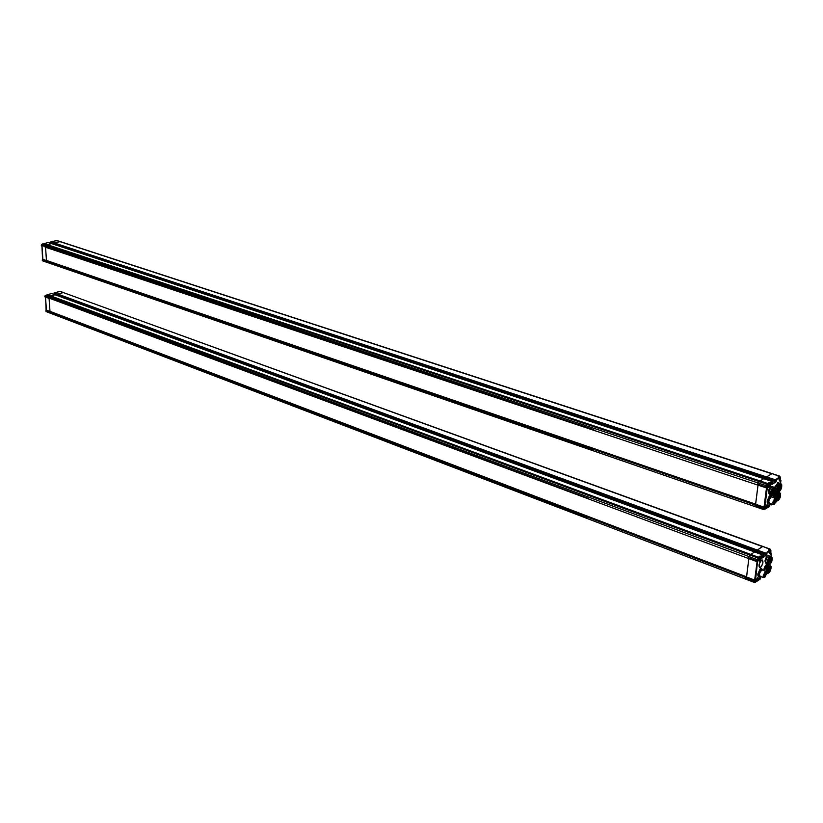 <?xml version="1.0" encoding="UTF-8"?>
<svg xmlns="http://www.w3.org/2000/svg" width="823" height="823" viewBox="0 0 823 823"><rect width="100%" height="100%" fill="white"/><g stroke="black" fill="none" stroke-linecap="round" stroke-linejoin="round"><path stroke-width="1.23" d="M46.973 295.046L49.936 296.259L48.711 297L50.748 295.91L49.936 296.259L750.123 555.144L750.895 554.445L748.899 556.523L750.123 555.144L757.469 557.881L758.724 558.992L757.335 561.636M754.948 551.719L750.895 554.445L758.137 557.12L757.541 557.973M763.137 555.926L763.106 554.743L754.969 551.76M756.8 552.398L758.004 551.359L756.8 552.398M770.421 549.538L762.787 546.431L757.304 550.062L765.534 553.066L765.359 554.054L757.139 551.04L765.308 554.002M757.088 550.988L54.112 293.327L57.631 294.613L57.744 294.068L765.297 553.889L766.748 553.416L766.522 555.124L762.479 557.932L763.384 555.011M64.369 292.967L769.999 549.044L768.682 549.826L769.69 550.875M754.053 582.283L746.008 579.238L745.792 578.579L754.094 582.324M46.232 310.24L746.512 576.974L754.65 580.164L754.002 581.594L745.803 578.456L746.214 577.386L745.792 578.579L754.197 582.365M46.294 310.127L49.977 311.413L49.092 298.533L49.977 311.341L746.595 576.83L748.858 558.632L746.512 576.974L754.712 580.102L754.886 582.036L755.812 581.83L756.111 580.74C757.283 577.376 758.096 576.789 758.549 579.001L757.808 580.266M756.769 561.574L748.56 558.519L748.364 557.86L748.755 558.57M757.664 560.185L757.15 559.578L756.635 560.802L748.385 557.737L748.899 556.523L748.364 557.86L756.615 560.926L756.81 561.584L757.489 561.255M758.148 558.364L757.15 559.578L48.711 297L48.32 297.772L44.812 296.475L46.746 295.118M759.691 556.955L760.442 556.06L760.606 556.924L761.378 556.924L760.936 556.245L763.209 554.805M759.3 556.811L760.442 556.06M761.419 560.442C759.043 563.467 758.528 565.812 759.855 567.51L760.545 567.253C762.911 564.239 763.435 561.883 762.108 560.206L761.419 560.442M770.945 556.574L771.305 553.262M769.495 550.587L765.534 553.066L766.069 553.889L765.359 554.054L765.925 554.054M57.631 294.613L757.078 550.875L766.1 553.642L769.721 551.132L769.526 552.624M762.828 577.19L761.059 576.625M760.421 578.734L759.773 579.011L759.66 577.993L761.09 576.532M760.102 578.991L758.117 580.534M50.08 311.382L755.185 580.75L754.65 580.164L757.109 561.656M757.541 561.523L755.483 580.534M757.962 561.08L756.944 561.615M770.009 563.107L768.713 563.282M767.211 561.903L768.044 564.465C766.594 562.603 767.17 560.01 769.772 556.687L770.513 556.42C768.98 556.904 767.88 558.735 767.211 561.903M772.036 557.469L771.264 556.698C769.731 557.181 768.631 559.012 767.962 562.181L768.795 564.743L769.484 564.506M772.097 560.144L772.18 557.85C770.842 556.389 769.567 557.829 768.343 562.181C768.219 564.588 768.877 565.154 770.338 563.858L771.254 562.479M770.482 563.148L768.713 563.261L768.682 561.944L770.235 558.303L770.914 557.86L771.532 558.889M770.667 557.901L771.933 559.136M765.709 561.348C766.378 558.179 767.478 556.358 769.021 555.864L768.27 556.132C765.668 559.455 765.092 562.047 766.542 563.909L765.709 561.348M766.151 563.765L764.958 561.07C765.627 557.901 766.727 556.081 768.27 555.597L768.661 555.731M771.264 556.698L768.27 555.597M767.499 571.285L768.877 571.8L768.003 572.263M766.079 570.617L769.392 565.123C767.849 565.617 766.748 567.448 766.079 570.617M766.923 573.158L766.707 574.279L766.851 573.147M770.904 566.183L770.143 565.401C768.6 565.895 767.499 567.726 766.83 570.895L767.643 573.436L768.343 573.199M770.956 568.837L771.048 566.563C769.7 565.113 768.425 566.553 767.211 570.895C767.087 573.281 767.736 573.837 769.186 572.551L770.091 571.203M769.536 566.615L770.4 567.592M769.33 571.851L767.571 571.954L767.54 570.658L769.526 566.615L770.791 567.849M764.577 570.051C765.256 566.882 766.357 565.062 767.89 564.568L764.577 570.051M763.775 570.565L763.837 569.773C764.505 566.605 765.606 564.784 767.149 564.3L767.53 564.434M770.143 565.401L767.149 564.3M765.39 572.294L765.997 573.662L763.857 576.46L765.081 572.582L766.378 573.662C765.585 576.501 764.742 577.437 763.867 576.481M765.606 572.283L765.894 573.621L764.022 576.614M757.962 575.956L757.818 574.032L760.596 568.775M758.703 576.656L757.87 574.104L759.886 569.382L761.604 568.734M762.396 569.537L761.614 568.734C760.051 569.228 758.94 571.069 758.261 574.259L759.104 576.8L759.804 576.563M762.571 570.113L762.53 569.917C761.172 568.436 759.886 569.876 758.652 574.259C758.508 576.419 759.063 577.077 760.318 576.244M761.666 570.041L759.125 573.919L759.588 575.699M766.45 571.985L765.246 571.553L763.24 575.627L763.888 577.592L764.464 577.386M763.579 577.479L760.133 576.172C759.012 574.742 759.464 572.726 761.481 570.144L762.386 570.041M763.631 575.616C763.538 577.448 764.042 577.859 765.153 576.882L766.573 572.314L765.462 571.892L763.631 575.616M771.192 559.558L771.007 560.124M771.696 560.309L771.511 560.864M771.028 560.772L770.842 561.337M770.359 561.245L770.184 561.811M770.873 561.975L770.688 562.551M770.832 562.665L770.925 561.934L770.832 562.665M768.641 562.376L770.328 562.881L768.631 562.593M770.565 569.002L770.369 569.567M769.742 570.678L769.546 571.244M769.69 571.357L769.783 570.637L769.69 571.357M769.896 569.475L769.711 570.041M770.05 568.271L769.865 568.837M769.227 569.948L769.042 570.514M769.238 569.413L768.024 568.868M768.322 568.189L770.812 568.024M769.289 569.444L769.32 568.559M765.513 572.273L763.939 576.553M769.248 550.381L770.133 549.898M770.318 552.49L770.945 551.215L770.318 552.49M758.137 558.097L759.444 556.862M759.619 559.486L760.257 558.2L759.619 559.486M756.954 580.38L757.582 579.094L756.954 580.38M43.393 243.886L46.397 244.976L45.162 245.696L47.22 244.647L46.397 244.976L759.3 481.62L760.092 480.951L758.065 482.957L759.3 481.62L767.602 484.613L768.126 485.22L766.614 487.936M772.56 482.432L772.55 481.239L764.155 478.441L760.092 480.951L767.52 483.42L766.902 484.233M766.347 479.171L767.283 478.245L766.347 479.171M774.782 480.683L766.398 477.957L774.803 480.725M766.347 477.906L50.666 242.374L54.215 243.546L54.328 242.98L766.573 476.929L766.336 477.772L774.772 480.55L776.233 480.118L776.007 481.887L771.923 484.469L772.859 482.062M779.916 476.527L772.077 473.616L766.573 476.929L775.009 479.696L775.595 480.293L774.875 480.714L774.834 480.035L775.595 480.293L779.227 477.762M55.779 240.892L57.281 240.625L60.676 241.725L779.463 476.023L778.188 476.733L779.247 477.988L779.042 479.572M763.343 509.458L755.072 506.618L754.835 505.908L755.072 506.618L763.363 509.478M42.662 259.451L755.576 504.283L763.909 507.235L763.25 508.676L754.845 505.785L755.267 504.684L754.835 505.908L763.23 508.809L763.477 509.519M42.734 259.338L46.458 260.51L45.543 247.25L758.014 485.148L755.576 504.283L763.981 507.174L764.155 509.159L765.092 509.026L765.4 507.914C766.594 504.468 767.417 503.933 767.859 506.31L767.087 507.616M45.131 247.116L757.716 485.035L757.52 484.315L757.849 485.076M767.057 486.383L766.522 485.776L765.997 487.01L757.541 484.181L758.065 482.957L757.52 484.315L765.987 487.134L766.367 487.916L767.345 487.35L764.762 507.626L763.909 507.235L764.762 507.626M767.53 484.582L766.522 485.776L45.162 245.696L44.761 246.478L41.222 245.295L42.961 243.845L41.541 244.513L45.162 245.696L44.761 246.478M769.094 483.296L769.844 482.453L770.019 483.296L770.812 483.296L770.359 482.617L772.653 481.29M768.682 483.163L769.844 482.453M780.513 483.482L780.852 480.437M780.636 480.107L779.937 481.27L779.021 479.758M770.174 484.634L772.859 481.537M772.488 504.304L771.707 504.9L770.143 504.211M772.643 504.355L771.655 504.725L772.385 504.262M769.361 506.495L769.32 504.674L770.791 503.717M769.546 506.505L767.633 507.75M766.985 507.904L769.752 506.238M46.572 260.49L764.042 507.133L766.48 487.946M776.717 488.78L777.632 491.568C776.068 489.592 776.624 486.907 779.319 483.523L779.988 483.307C778.455 483.79 777.365 485.611 776.717 488.78M781.583 484.356L780.76 483.564C779.227 484.037 778.136 485.868 777.478 489.037L778.393 491.825L779.144 491.557M781.675 487.216L781.747 484.757C780.369 483.224 779.083 484.644 777.879 489.037C777.745 491.66 778.455 492.267 780.009 490.847L780.965 489.304M780.132 484.819L781.315 485.868M779.618 490.117L778.27 490.323L778.219 488.821L779.69 485.241L780.235 484.747L781.5 486.054M775.256 487.772L778.846 482.936L777.786 483.019L775.256 487.772M774.505 487.391L778.085 482.679M776.089 491.064L777.221 491.434M780.122 490.138L778.249 490.282M780.76 483.564L777.673 482.545M775.533 497.853L778.805 492.38C777.282 492.864 776.182 494.685 775.533 497.853M776.099 500.528L776.058 499.201L774.957 498.707L773.095 502.472C773.003 504.458 773.548 504.911 774.721 503.83L776.099 500.518M780.399 493.43L779.576 492.638C778.044 493.121 776.953 494.942 776.305 498.11L777.2 500.878L777.941 500.61M780.482 496.269L780.554 493.831C779.186 492.298 777.9 493.728 776.696 498.11C776.562 500.713 777.272 501.31 778.805 499.911L779.762 498.388M778.959 493.893L780.338 495.292M778.424 499.18L777.077 499.376L777.035 497.894L778.517 494.314L779.042 493.831L780.317 495.127M774.001 497.339C774.649 494.17 775.739 492.349 777.272 491.866L774.001 497.339M773.188 497.493L773.785 494.901M775.307 492.288L776.912 491.743M778.928 499.201L777.066 499.335M779.34 491.444L779.206 492.514L776.511 491.609M770.575 492.699L771.501 495.497C769.917 493.512 770.482 490.817 773.198 487.411L773.877 487.185C772.324 487.669 771.223 489.51 770.575 492.699M775.492 488.255L774.649 487.442C773.095 487.926 771.995 489.767 771.346 492.956L772.272 495.755L773.034 495.477M775.564 491.187L775.657 488.656C774.268 487.093 772.962 488.523 771.737 492.956C771.624 495.6 772.344 496.197 773.908 494.757L774.885 493.172M774.021 488.708L774.999 489.675M774.021 494.057L772.118 494.181L772.077 492.74L774.114 488.636L775.41 489.963M773.507 494.047L772.139 494.232M769.032 492.175C769.68 488.996 770.781 487.154 772.334 486.671L771.655 486.897C768.939 490.302 768.373 492.998 769.958 494.983L769.032 492.175M769.546 494.839L768.26 491.917C768.908 488.739 770.009 486.897 771.562 486.414L771.974 486.558M774.649 487.442L771.562 486.414M774.813 499.191L775.492 500.662L773.342 503.439M773.322 502.328L774.844 499.16L775.708 499.201L775.883 500.662C775.091 503.532 774.248 504.458 773.353 503.45L773.322 502.328M775.06 499.16L775.389 500.631L773.527 503.614M767.314 503.12L767.149 501.001L769.834 495.775M768.116 503.841L767.242 502.904L767.19 501.073L769.114 496.434L770.914 495.703C769.361 496.187 768.26 498.018 767.602 501.207L768.528 503.974L769.289 503.707M771.758 496.516L770.503 495.559M771.953 497.071L771.912 496.917C770.523 495.353 769.217 496.783 768.003 501.207C767.849 503.542 768.445 504.273 769.783 503.378M770.976 497.02L768.476 500.898L768.98 502.832M775.924 498.861L774.741 498.368L772.704 502.472L773.414 504.612L774.032 504.386M773.095 504.509L769.567 503.306C768.353 501.783 768.785 499.705 770.884 497.071L771.737 496.999M775.071 490.415L774.906 491.002M774.844 492.216L774.68 492.792M774.474 491.629L774.309 492.205M774.114 491.033L773.939 491.619M773.877 492.833L773.713 493.409M772.241 491.897L773.661 492.175L773.425 492.956L772.097 492.596M780.76 486.455L780.585 487.031M781.264 487.288L781.099 487.864M780.595 487.71L780.42 488.296M779.926 488.142L779.741 488.728M780.42 488.975L780.255 489.562M778.167 489.366L779.895 489.315L779.587 490.096L778.167 489.623L780.235 490.035M780.081 496.341L779.906 496.927M779.237 498.038L779.072 498.615M779.412 496.773L779.237 497.359M779.237 497.462L779.597 496.742L779.237 497.462M779.576 495.518L779.402 496.104M779.535 496.228L779.638 495.467L779.535 496.228M778.733 497.215L778.558 497.802M777.756 495.518L779.083 495.971L778.815 496.681L777.498 496.104M777.797 495.425L778.846 495.775L779.895 494.86L778.465 494.376M774.957 499.16L773.445 503.553M773.414 502.287L773.425 501.732M779.206 492.514L778.918 491.691M778.805 477.268L779.618 476.877M779.854 479.47L780.492 478.184L779.854 479.47M767.53 484.366L768.805 483.204M769.021 485.827L769.855 485.313L769.67 484.531L769.021 485.827M766.244 507.596L766.892 506.299L766.244 507.596M49.977 311.413L46.026 310.436M49.411 294.181L51.396 293.523M54.133 292.854L58.587 291.764L54.102 293.204M58.217 291.733L60.953 291.548M60.172 291.486L64.04 292.669M54.092 292.988L57.744 294.068L63.34 292.587L762.407 546.565L757.304 550.062L57.744 294.068L63.34 292.587L60.244 291.465L58.752 291.795M58.865 295.169L57.589 295.663L58.865 295.169M46.726 295.128L47.662 294.768L50.748 295.91L55.079 294.768L51.695 293.523M748.519 558.508L48.32 297.772M745.864 579.155L49.75 312.977L49.627 311.67L49.339 312.359L45.841 311.032L46.129 310.333L45.841 310.899M586.974 517.893L49.339 312.359M48.938 294.387L51.623 293.472L754.917 551.708L750.895 554.445L50.748 295.91L55.079 294.768L763.487 555.247M46.849 295.118L45.131 295.694L48.711 297L48.331 297.864L44.781 296.455M46.458 260.51L42.457 259.646M42.878 259.286L41.994 246.067M45.666 243.248L47.919 242.487M50.676 241.89L55.192 240.913L50.656 242.271M54.832 240.872L55.841 240.882M50.635 242.024L54.328 242.98L60.007 241.653L771.737 473.729L766.573 476.929L54.328 242.98L60.007 241.653L56.88 240.635L55.347 240.933M55.47 244.061L54.503 244.544L55.47 244.061M44.041 243.629L43.115 244.04L44.103 243.618L47.22 244.647L51.623 243.618L48.125 242.446L51.746 243.659M754.938 506.557L46.253 262.115L46.098 260.757L45.8 261.467L42.271 260.253L42.559 259.543L42.271 260.13M46.067 262.043L42.282 260.335L45.8 261.467M43.249 243.937L42.559 243.968M758.014 485.148L755.648 504.139L46.458 260.438L45.553 247.26M47.22 244.647L51.623 243.618L764.114 478.461L760.092 480.951L47.22 244.647M45.81 261.508L592.262 449.883M44.771 246.53L593.836 429.709M779 477.433L774.834 480.035L766.336 477.772L54.215 243.546M761.45 560.206L762.191 559.938C763.61 561.739 763.055 564.259 760.514 567.5L759.773 567.767C758.353 565.957 758.909 563.436 761.45 560.206M48.331 297.823L588.486 498.481M758.559 557.325L758.034 558.066M758.364 557.459L759.526 556.163M769.834 549.517L768.682 549.826M763.405 555.515L760.761 558.22M769.803 565.278L769.947 564.239M769.814 564.331L769.67 565.195M770.914 552.861L771.346 553.529L770.41 554.177L769.495 552.83M761.224 558.138C760.051 561.533 759.228 562.099 758.775 559.846L758.724 558.992M770.41 554.177L770.061 553.55M769.896 553.56L769.556 552.768M769.783 551.009L768.785 550.289M766.851 554.445L766.954 553.725M765.483 554.095L766.522 555.124M55.038 294.058L53.958 294.336L55.11 294.037L766.306 554.784L762.283 557.531M762.365 556.904L762.705 556.225M762.304 577.201L760.956 576.686M759.711 577.849L759.773 579.011M759.598 578.651L759.989 577.324M754.753 581.707L753.981 581.717L754.763 581.583M754.886 582.036L754.362 582.386M754.969 581.048L46.129 310.333L45.584 297.226M757.407 560.792L756.615 560.926L757.397 560.916M759.187 560.566L758.837 559.784M755.812 581.83L754.701 582.314M756.183 580.606L757.716 578.127M770.061 562.737L771.82 559.156C772.19 561.049 771.676 562.335 770.256 563.025M770.606 563.045L770.04 563.117M769.834 562.819L770.287 560.165L771.737 558.951M769.515 568.683C770.832 567.273 771.182 567.808 770.585 570.267C769.124 572.417 768.661 572.119 769.186 569.351M769.454 571.748L768.785 571.697L769.001 569.228M768.281 568.271L769.567 568.744M770.914 550.165L769.762 551.153M770.606 553.128L770.914 550.896L770.606 553.128M760.226 557.14L758.878 558.56M759.907 560.134L760.215 557.871L759.907 560.134M756.09 581.264L756.656 581.316M757.242 581.007L757.541 578.775L757.242 581.007M767.941 483.636L767.406 484.315M767.746 483.759L768.919 482.535M779.35 476.476L778.188 476.733M779.319 492.555L779.474 491.352M770.647 484.572C769.454 488.029 768.62 488.553 768.178 486.126L768.126 485.22M776.13 501.907L776.305 500.6M768.209 487.216L768.229 486.074M779.937 481.27L779.525 480.611M779.453 480.611L779.072 479.706M779.309 477.875L778.291 477.155M776.346 481.208L776.439 480.457M51.612 243.155L775.955 481.218L776.007 481.887M51.777 242.908L775.78 481.548L771.923 484.469M771.727 484.037L771.83 483.276M771.655 504.849L770.019 504.293M770.678 503.871L771.758 504.057M768.908 506.001L769.011 505.322L769.556 505.651L769.104 506.433M769.021 505.291L769.32 504.674M764.022 508.799L763.25 508.676L764.042 508.676M764.155 509.159L763.569 509.53M764.248 508.12L42.559 259.543L41.932 246.046M757.716 485.035L766.172 487.854L766.871 487.494M766.789 487L765.987 487.134L766.779 487.134M765.092 509.026L764.444 509.386M765.462 507.781L767.005 505.332M773.517 492.247C774.474 489.736 775.163 489.315 775.564 490.961C774.772 493.913 774.062 494.572 773.425 492.956M774.124 493.954L773.188 492.956M773.27 492.247L774.608 489.798L775.431 490.117M773.507 492.905L772.128 492.442M779.607 489.675C779.628 487.504 780.225 486.3 781.408 486.074C781.778 488.101 781.243 489.407 779.813 490.004M779.381 489.767L779.854 487.01L781.078 485.786L779.638 485.303M779.042 495.899C780.369 494.541 780.729 495.127 780.111 497.668C778.63 499.798 778.167 499.438 778.712 496.567M779.031 499.098L778.291 499.026L778.517 496.444M780.42 477.134L779.288 478.081M780.132 480.169L780.451 477.844L780.132 480.169M769.207 486.763L769.454 483.42L768.281 484.819M769.31 486.537L769.628 484.181L769.31 486.537M776.305 500.97L776.85 501.073M765.369 508.521L765.935 508.624M766.532 508.285L766.851 505.96L766.532 508.285M47.59 294.788L46.129 295.138M57.661 294.696L54.184 293.451M44.823 296.342L48.639 298.368M45.07 295.807L45.111 297.052M49.545 312.884L45.841 311.115L49.339 312.452M56.859 240.635L57.548 240.707M45.316 243.32L48.197 242.487M41.222 245.182L41.541 245.912M41.479 244.616L41.222 245.295M42.24 260.243L42.59 260.85M769.999 564.187L769.855 565.298M771.398 553.467L770.986 556.595M771.408 553.395L770.945 552.809M769.772 551.071L769.567 552.706M766.594 553.581L766.048 553.972M762.396 556.873L762.304 557.562M762.674 556.307L763.23 555.916M762.705 577.252L760.925 576.717M760.514 578.394L759.722 577.808M761.141 576.553L759.968 577.396M760.246 579.001L758.343 580.369M758.929 559.043L758.847 559.702M756.07 581.408L755.648 582.087M756.172 580.678L756.08 581.336M762.077 569.928L765.832 571.337M770.163 558.385L771.779 558.982L770.225 563.179M769.032 567.088L770.41 567.603L770.595 570.267L769.083 571.872M767.653 564.321L766.542 563.909M770.513 553.323L770.77 550.124L769.968 549.836M769.721 553.55L770.277 553.478M759.824 560.329C760.925 559.517 761.008 558.436 760.082 557.099L759.279 556.801M757.16 581.192L757.366 577.972M756.347 581.419L756.923 581.336M779.535 491.31L779.371 492.566M780.934 480.611L780.554 483.492M780.934 480.55L780.441 479.943M779.299 477.937L779.083 479.634M775.389 480.725L774.834 480.725M776.068 480.293L775.523 480.642M772.108 482.792L772.663 482.443M51.674 243.618L772.951 481.743M769.989 504.314L771.686 504.89M769.844 505.857L769.021 505.301M770.863 503.748L769.289 504.766M768.332 485.303L768.24 486.002M764.505 509.406L763.909 509.488M765.483 508.655L764.886 509.334M765.452 507.853L765.369 508.542M776.346 500.61L776.171 501.979M779.576 492.638L778.805 492.38M771.418 496.897L775.266 498.193M773.517 489.191L774.978 489.675L775.585 490.899L773.702 494.109M773.486 494.037L772.036 493.543M781.078 485.786L779.823 490.189M779.895 494.86L780.122 497.678L778.63 499.242M778.414 499.17L776.984 498.687M771.089 495.353L769.958 494.983M780.029 480.395L780.266 477.083L779.443 476.815M768.631 483.142L769.454 483.42M766.439 508.501L766.625 505.168M765.657 508.717L766.172 508.655M54.215 293.461L757.109 551.04M45.522 297.206L46.417 310.076M49.606 312.925L46.253 311.639M45.769 310.971L46.119 311.598M46.109 262.064L42.714 260.901M754.969 506.587L46.253 262.115M766.378 477.947L54.328 243.69M745.905 579.197L49.75 312.977"/></g></svg>
